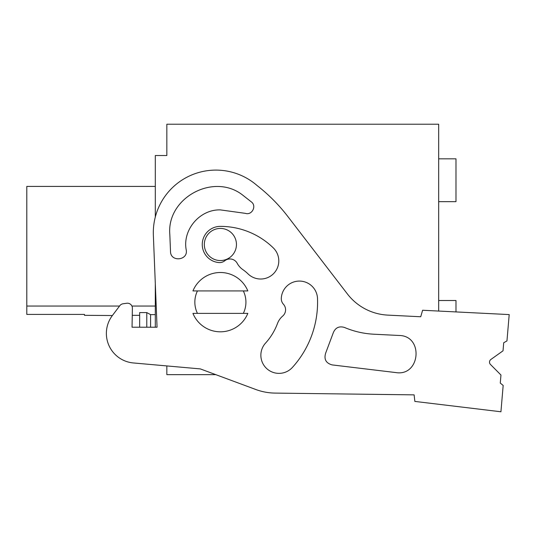 <?xml version="1.0" encoding="UTF-8"?>
<svg xmlns="http://www.w3.org/2000/svg" width="536" height="536" viewBox="0 0 536 536"><rect width="100%" height="100%" fill="white"/><g stroke="black" fill="none" stroke-linecap="round" stroke-linejoin="round"><path stroke-width="0.8" d="M155.306 217.04L155.306 155.527L166.843 155.527L166.843 124.225L438.683 124.225L438.683 311.061M133.404 362.959L166.843 365.927L166.843 374.651L215.794 374.651L255.793 389.498L200.31 368.902L133.404 362.959A29.654 29.654 0 0 1 112.379 315.53L84.467 315.322L84.467 314.411L26.8 314.411L26.8 186.421L155.306 186.421M155.306 283.671L155.306 327.221M220.383 228.43A16.067 16.067 0 0 1 236.45 244.496A16.067 16.067 0 0 1 220.383 260.556A16.067 16.067 0 0 1 204.323 244.496A16.067 16.067 0 0 1 220.383 228.43M84.467 314.411L26.8 314.411M146.777 327.221L146.777 312.582L139.655 312.582L139.655 327.221L132.05 327.221L157.055 327.221L153.363 235.217A62.605 62.605 0 0 1 257.052 185.51A172.994 172.994 0 0 1 287.819 216.484L347.402 293.956A54.371 54.371 0 0 0 387.783 315.114L420.727 316.763L422.609 310.257L509.2 314.585L506.962 340.909L503.706 342.759L503.023 350.819L490.896 359.455A3.296 3.296 0 0 0 490.467 364.46A3.296 3.296 0 0 1 490.896 359.455M146.777 312.582L150.589 314.625L155.306 314.625M26.8 306.049L119.548 306.049M131.916 306.049L155.306 306.049M150.589 327.221L150.589 314.625M192.94 313.386L247.833 313.386A29.654 29.654 0 0 1 192.94 313.386M192.94 290.927L247.833 290.927A29.654 29.654 0 0 0 192.94 290.927M490.467 364.46L500.959 375.019L500.276 383.073L503.17 385.451L500.932 411.775L414.851 401.417L414.12 394.865L275.122 393.096A57.667 57.667 0 0 1 255.793 389.498M139.655 315.322L132.258 315.322L132.05 327.221L132.385 308.234A4.945 4.945 0 0 0 126.764 303.255L123.092 303.765A4.945 4.945 0 0 0 119.83 305.674L112.379 315.53M438.683 158.824L455.982 158.824L455.982 201.657L438.683 201.657M438.683 300.508L455.982 300.508L455.982 311.925M414.12 394.865L275.122 393.096M243.324 290.927A25.534 25.534 0 0 1 243.324 313.386M197.449 313.386A25.534 25.534 0 0 1 197.449 290.927M292.415 367.415A18.123 18.123 0 0 1 267.015 368.855A18.123 18.123 0 0 1 265.206 343.476A60.957 60.957 0 0 0 277.487 323.503A18.123 18.123 0 0 1 282.693 316.066A8.241 8.241 0 0 0 283.437 304.26A8.241 8.241 0 0 1 281.3 298.311A18.123 18.123 0 0 1 299.51 281.078A18.123 18.123 0 0 1 317.513 298.519A97.197 97.197 0 0 1 292.415 367.415M263.464 239.806A75.784 75.784 0 0 1 273.333 247.934A18.123 18.123 0 0 1 273.641 273.561A18.123 18.123 0 0 1 248.014 273.869A39.543 39.543 0 0 0 242.862 269.628A18.123 18.123 0 0 1 237.2 263.297A8.241 8.241 0 0 0 224.785 260.771A8.241 8.241 0 0 1 218.996 262.566A18.123 18.123 0 0 1 202.273 243.8A18.123 18.123 0 0 1 220.383 226.373A75.784 75.784 0 0 1 263.464 239.806M398.992 335.469L373.78 334.209C363.602 333.68 353.82 331.422 344.434 327.442C339.08 325.881 335.348 327.69 333.251 332.856L325.66 353.13C323.811 359.241 325.948 363.16 332.092 364.902L395.836 372.574C420.412 376.634 423.902 335.616 398.992 335.469C423.902 335.616 420.412 376.634 395.836 372.574M169.825 234.56L170.508 251.498C170.495 262.325 188.357 260.55 186.22 249.937C182.34 229.77 199.861 209.241 220.383 209.898L245.408 213.355C251.887 215.593 256.925 206.059 251.431 201.965L243.15 195.473C214.32 172.056 166.455 197.57 169.825 234.56C166.455 197.57 214.32 172.056 243.15 195.473L251.431 201.965C256.925 206.059 251.887 215.593 245.408 213.355M325.66 353.13C323.811 359.241 325.948 363.16 332.092 364.902M344.434 327.442C339.08 325.881 335.348 327.69 333.251 332.856M170.508 251.498C170.495 262.325 188.357 260.55 186.22 249.937"/></g></svg>
